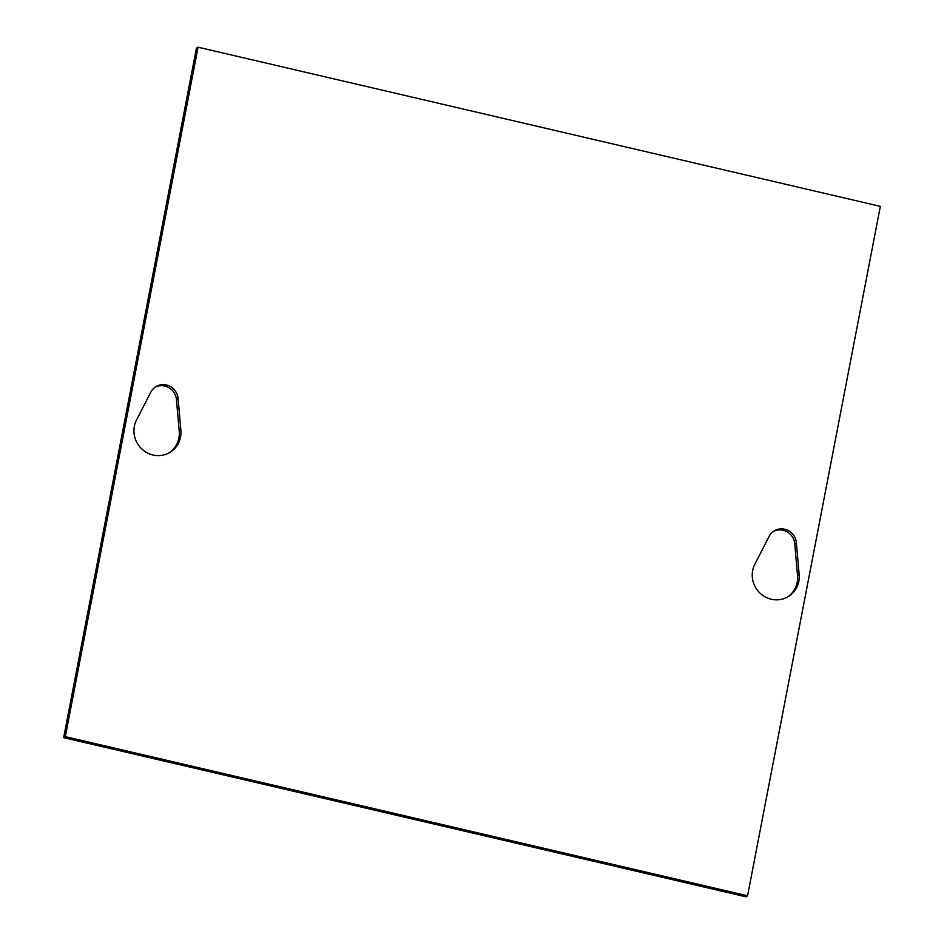<?xml version="1.0" encoding="UTF-8"?>
<svg xmlns="http://www.w3.org/2000/svg" width="944" height="944" viewBox="0 0 944 944"><rect width="100%" height="100%" fill="white"/><g stroke="black" fill="none" stroke-linecap="round" stroke-linejoin="round"><path stroke-width="1.42" d="M799.179 574.601A24.19 23.258 -121.4 0 1 788.346 596.549A24.19 23.258 -121.4 0 1 759.908 593.021A24.19 23.258 -121.4 0 1 754.822 564.252L769.089 536.44A14.892 14.325 -121.4 0 1 796.394 542.812L799.179 574.601L797.538 575.604L794.754 543.815A14.892 14.325 58.6 0 0 773.407 531.437M787.52 597.033A24.19 23.258 58.6 0 0 797.538 575.604M169.212 452.801A24.19 23.258 58.6 0 0 179.23 431.373L176.445 399.583A14.892 14.325 58.6 0 0 155.111 387.193M178.097 398.58L180.882 430.37A24.19 23.258 -121.4 0 1 170.05 452.318A24.19 23.258 -121.4 0 1 141.612 448.789A24.19 23.258 -121.4 0 1 136.526 420.021L150.78 392.208A14.892 14.325 -121.4 0 1 178.097 398.58L176.445 399.583M880.339 206.358L747.565 895.797L65.313 736.639L198.075 47.2L880.339 206.358M65.313 736.639L63.661 737.642L745.925 896.8L747.565 895.797M63.661 737.642L196.435 48.203L198.075 47.2M796.394 542.812L794.754 543.815M180.882 430.37L179.23 431.373"/></g></svg>
